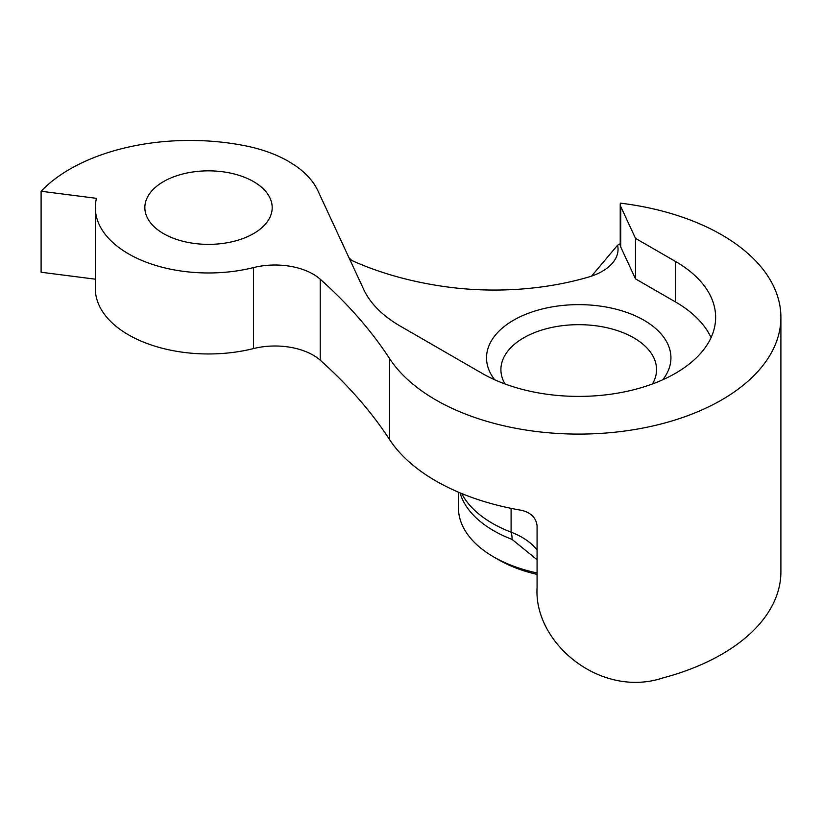 <?xml version="1.0" encoding="UTF-8"?>
<svg xmlns="http://www.w3.org/2000/svg" width="822" height="822" viewBox="0 0 822 822"><rect width="100%" height="100%" fill="white"/><g stroke="black" fill="none" stroke-linecap="round" stroke-linejoin="round"><path stroke-width="1.23" d="M494.69 379.764A92.198 53.235 180 0 1 526.316 314.076A92.198 53.235 180 0 1 643.924 320.22A92.198 53.235 180 0 1 662.768 379.764M652.473 383.956A77.823 44.933 0 0 0 656.552 369.602A77.823 44.933 0 0 0 633.762 337.832A77.823 44.933 0 0 0 548.952 328.091A77.823 44.933 0 0 0 500.906 369.602A77.823 44.933 0 0 0 504.985 383.956M537.074 574.393A113.087 65.287 180 0 1 498.769 559.864L493.683 556.926A120.279 69.438 0 0 0 537.074 572.965M537.074 559.741L512.096 539.417A28.39 12.844 111 0 0 511.099 532.163A122.077 70.476 180 0 1 492.409 523.326A122.077 70.476 180 0 1 461.697 493.539M253.546 181.611A63.674 36.764 0 0 0 184.149 173.648A63.674 36.764 0 0 0 144.847 207.606A63.674 36.764 0 0 0 163.496 233.602A63.674 36.764 0 0 0 232.883 241.576A63.674 36.764 0 0 0 272.195 207.606A63.674 36.764 0 0 0 253.546 181.611M620.23 204.37L620.23 244.864A14.149 8.169 0 0 0 620.713 246.98L635.509 278.874L635.509 238.37L620.713 206.476A14.149 8.169 0 0 1 620.23 204.37A14.149 8.169 0 0 1 620.384 203.147A202.171 116.724 0 0 1 721.685 234.835A202.171 116.724 0 0 1 780.9 317.364A202.171 116.724 0 0 1 656.1 425.21A202.171 116.724 0 0 1 435.773 399.903A202.171 116.724 0 0 1 389.525 358.505L389.525 439.503A718.829 415.007 0 0 0 320.231 360.211A53.913 31.123 0 0 0 313.1 355.125A53.913 31.123 0 0 0 253.536 348.569A113.2 65.359 0 0 1 95.321 288.604L95.321 207.606A113.2 65.359 0 0 0 253.536 267.582L253.536 348.569M389.525 358.505A718.829 415.007 0 0 0 320.231 279.223A53.913 31.123 0 0 0 313.1 274.127A53.913 31.123 0 0 0 253.536 267.582M389.525 439.503A202.171 116.724 0 0 0 435.773 480.901A202.171 116.724 0 0 0 521.384 510.287C530.868 512.548 536.098 517.716 537.074 525.782L537.074 587.709C533.766 643.359 600.882 698.731 663.087 677.873A202.171 116.724 180 0 0 780.9 571.804L780.9 317.364M95.321 279.182L41.1 272.246L41.1 191.249A169.805 98.034 0 0 1 245.747 145.895A113.2 65.359 0 0 1 288.563 161.4L295.242 165.602A113.2 65.359 0 0 1 317.867 190.694L363.745 289.55A141.497 81.697 0 0 0 400.365 326.17L481.928 373.26A136.904 79.035 0 0 0 631.121 390.388A136.904 79.035 0 0 0 715.633 317.364A136.904 79.035 0 0 0 675.53 261.478L675.53 301.972L635.509 278.874M635.509 238.37L675.53 261.478M711.061 337.616A136.904 79.035 0 0 0 675.53 301.972M348.98 257.738L351.569 260.358M95.321 207.606A113.2 65.359 0 0 1 96.462 198.338L41.1 191.249M591.563 276.11L617.569 245.213A179.71 103.757 0 0 0 620.23 243.733M349.823 259.567A244.401 141.107 0 0 0 444.702 286.601A208.459 120.351 0 0 0 588.47 277.086A53.913 31.123 0 0 0 602.249 271.322A53.913 31.123 0 0 0 617.569 245.213M458.45 492.183L458.45 507.821A120.279 69.438 0 0 0 493.683 556.926L498.759 559.864A113.087 65.287 180 0 1 498.759 559.864M511.099 508.366L511.099 532.163A71.884 41.501 180 0 1 530.159 542.91A71.884 41.501 180 0 1 537.074 550.01M512.096 539.417A120.279 69.438 180 0 1 493.683 530.714A120.279 69.438 180 0 1 460.043 492.851M320.231 279.223L320.231 360.211M620.713 206.476L620.713 246.98"/></g></svg>
